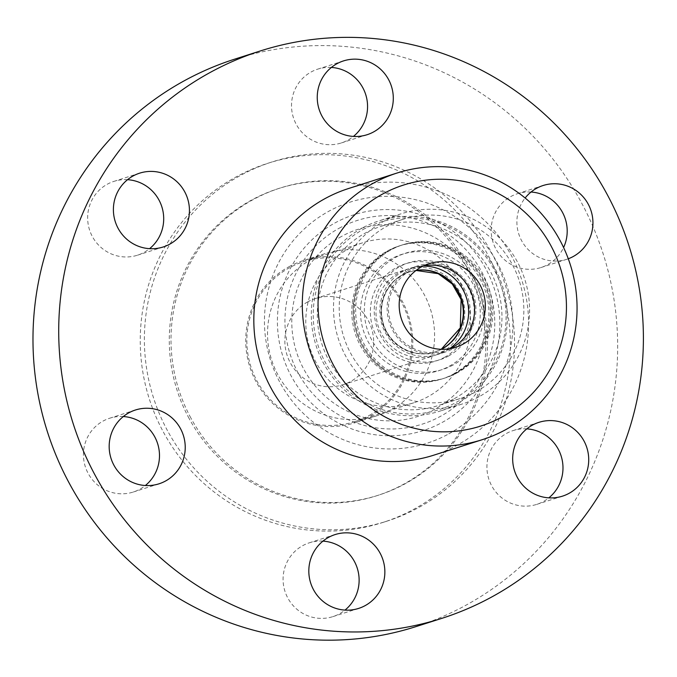 <?xml version="1.0" encoding="UTF-8"?>
<svg xmlns="http://www.w3.org/2000/svg" width="677" height="677" viewBox="0 0 677 677"><rect width="100%" height="100%" fill="white"/><g stroke="black" fill="none" stroke-linecap="round" stroke-linejoin="round"><path stroke-width="0.51" stroke-dasharray="3.38 2.54" d="M190.796 417.87A161.244 157.953 -107.7 0 1 280.193 188.028A161.244 157.953 -107.7 0 1 479.731 293.556A161.244 157.953 -107.7 0 1 378.333 495.226A161.244 157.953 -107.7 0 1 190.796 417.87M288.817 266.814A85.099 83.364 -107.7 0 1 303.364 260.56A85.099 83.364 -107.7 0 1 408.68 316.252A85.099 83.364 -107.7 0 1 355.163 422.693A85.099 83.364 -107.7 0 1 252.673 374.576A85.099 83.364 -107.7 0 1 288.817 266.814M189.078 418.42A161.244 157.953 -107.7 0 1 278.475 188.57A161.244 157.953 -107.7 0 1 478.013 294.106A161.244 157.953 -107.7 0 1 376.624 495.776A161.244 157.953 -107.7 0 1 189.078 418.42M167.524 430.733A188.57 184.719 -107.7 0 1 272.069 161.938A188.57 184.719 -107.7 0 1 505.414 285.347A188.57 184.719 -107.7 0 1 386.838 521.188A188.57 184.719 -107.7 0 1 167.524 430.733M163.385 432.053A188.57 184.719 72.3 0 0 382.708 522.509A188.57 184.719 72.3 0 0 501.276 286.667A188.57 184.719 72.3 0 0 267.931 163.259A188.57 184.719 72.3 0 0 163.385 432.053M310.608 259.858A85.099 83.364 -107.7 0 1 325.155 253.596A85.099 83.364 -107.7 0 1 430.47 309.296A85.099 83.364 -107.7 0 1 376.954 415.729A85.099 83.364 -107.7 0 1 274.464 367.619A85.099 83.364 -107.7 0 1 310.608 259.858M322.954 541.126A38.741 37.954 72.3 0 0 309.313 542.819A38.741 37.954 72.3 0 0 284.949 591.275A38.741 37.954 72.3 0 0 332.889 616.629A38.741 37.954 72.3 0 0 344.991 610.104M526.808 428.871A38.741 37.954 72.3 0 0 513.166 430.564A38.741 37.954 72.3 0 0 488.802 479.02A38.741 37.954 72.3 0 0 536.751 504.382A38.741 37.954 72.3 0 0 548.844 497.849M568.282 258.775A38.741 37.954 -107.7 0 1 566.7 259.316A38.741 37.954 -107.7 0 1 523.693 244.101A38.741 37.954 -107.7 0 1 525.132 198.006M531.022 192.031A38.741 37.954 72.3 0 0 517.38 193.724A38.741 37.954 72.3 0 0 510.763 196.575A38.741 37.954 72.3 0 0 494.303 245.633A38.741 37.954 72.3 0 0 540.965 267.542A38.741 37.954 72.3 0 0 563.586 247.511M331.383 67.446A38.741 37.954 72.3 0 0 317.741 69.139A38.741 37.954 72.3 0 0 291.516 104.884A38.741 37.954 72.3 0 0 341.326 142.949A38.741 37.954 72.3 0 0 353.419 136.424M127.53 179.693A38.741 37.954 72.3 0 0 113.888 181.394A38.741 37.954 72.3 0 0 87.892 213.467A38.741 37.954 72.3 0 0 106.069 251.192A38.741 37.954 72.3 0 0 137.473 255.204A38.741 37.954 72.3 0 0 149.566 248.679M123.316 416.533A38.741 37.954 72.3 0 0 109.674 418.234A38.741 37.954 72.3 0 0 85.31 466.69A38.741 37.954 72.3 0 0 133.251 492.044A38.741 37.954 72.3 0 0 139.877 489.192A38.741 37.954 72.3 0 0 145.352 485.519M415.966 626.614A297.863 291.779 72.3 0 0 466.885 604.705A297.863 291.779 72.3 0 0 593.39 227.548A297.863 291.779 72.3 0 0 234.674 59.153M334.776 223.046A113.321 111.003 -107.7 0 1 485.942 269.074A113.321 111.003 -107.7 0 1 442.496 422.27A113.321 111.003 -107.7 0 1 291.322 376.243A113.321 111.003 -107.7 0 1 334.776 223.046M339.05 228.293A106.907 104.723 -107.7 0 1 494.769 325.476A106.907 104.723 -107.7 0 1 335.767 413.029A106.907 104.723 -107.7 0 1 339.05 228.293M410.025 269.184A45.241 44.318 -107.7 0 1 417.76 265.858A45.241 44.318 -107.7 0 1 473.739 295.468A45.241 44.318 -107.7 0 1 445.297 352.048A45.241 44.318 -107.7 0 1 390.815 326.475A45.241 44.318 -107.7 0 1 410.025 269.184M450.137 348.697A43.895 42.998 -107.7 0 1 444.891 350.762A43.895 42.998 -107.7 0 1 392.025 325.95A43.895 42.998 -107.7 0 1 410.668 270.368A43.895 42.998 -107.7 0 1 418.174 267.136A43.895 42.998 -107.7 0 1 423.65 265.79M448.775 433.881A126.531 123.95 72.3 0 0 452.668 215.227A126.531 123.95 72.3 0 0 264.462 318.859A126.531 123.95 72.3 0 0 448.775 433.881M348.613 188.502A139.97 137.109 -107.7 0 1 517.177 267.635A139.97 137.109 -107.7 0 1 457.737 444.874A139.97 137.109 -107.7 0 1 433.805 455.164M369.177 415.45A83.982 82.264 72.3 0 0 404.846 309.101A83.982 82.264 72.3 0 0 303.711 261.627A83.982 82.264 72.3 0 0 289.35 267.804A83.982 82.264 72.3 0 0 253.68 374.144A83.982 82.264 72.3 0 0 354.824 421.627A83.982 82.264 72.3 0 0 369.177 415.45M307.764 301.857A45.241 44.318 72.3 0 0 288.554 359.14A45.241 44.318 72.3 0 0 343.036 384.714A45.241 44.318 72.3 0 0 350.762 381.388A45.241 44.318 72.3 0 0 369.98 324.105A45.241 44.318 72.3 0 0 315.499 298.532A45.241 44.318 72.3 0 0 307.764 301.857M444.594 357.304A50.953 49.912 72.3 0 0 446.16 269.26A50.953 49.912 72.3 0 0 370.378 310.988A50.953 49.912 72.3 0 0 444.594 357.304M441.878 352.285A45.241 44.318 -107.7 0 1 434.143 355.611A45.241 44.318 -107.7 0 1 378.164 326.001A45.241 44.318 -107.7 0 1 406.606 269.421A45.241 44.318 -107.7 0 1 461.088 294.994A45.241 44.318 -107.7 0 1 441.878 352.285M348.291 248.975A83.982 82.264 -107.7 0 1 362.644 242.798A83.982 82.264 -107.7 0 1 466.571 297.762A83.982 82.264 -107.7 0 1 413.765 402.798A83.982 82.264 -107.7 0 1 312.622 355.315A83.982 82.264 -107.7 0 1 348.291 248.975M341.513 236.434A98.25 96.244 72.3 0 0 338.483 406.208A98.25 96.244 72.3 0 0 484.622 325.739A98.25 96.244 72.3 0 0 341.513 236.434M448.453 356.068A50.953 49.912 72.3 0 0 450.019 268.024A50.953 49.912 72.3 0 0 374.237 309.753A50.953 49.912 72.3 0 0 448.453 356.068M449.35 348.824A45.241 44.318 -107.7 0 1 438.002 354.376A45.241 44.318 -107.7 0 1 383.52 328.802A45.241 44.318 -107.7 0 1 402.739 271.519A45.241 44.318 -107.7 0 1 410.474 268.194A45.241 44.318 -107.7 0 1 422.93 266.137M476.236 391.636A94.061 92.14 72.3 0 0 516.187 272.526A94.061 92.14 72.3 0 0 402.908 219.356A94.061 92.14 72.3 0 0 343.764 336.994A94.061 92.14 72.3 0 0 460.157 398.55A94.061 92.14 72.3 0 0 476.236 391.636M361.865 228.242A99.883 97.843 72.3 0 0 319.442 354.723A99.883 97.843 72.3 0 0 439.737 411.184A99.883 97.843 72.3 0 0 456.814 403.839A99.883 97.843 72.3 0 0 499.237 277.367A99.883 97.843 72.3 0 0 378.942 220.897A99.883 97.843 72.3 0 0 361.865 228.242M362.957 229.579A98.25 96.244 -107.7 0 1 506.066 318.892A98.25 96.244 -107.7 0 1 359.936 399.354A98.25 96.244 -107.7 0 1 362.957 229.579M454.36 398.626A94.061 92.14 72.3 0 0 494.303 279.516A94.061 92.14 72.3 0 0 381.024 226.346A94.061 92.14 72.3 0 0 321.88 343.984A94.061 92.14 72.3 0 0 438.281 405.54A94.061 92.14 72.3 0 0 454.36 398.626M479.003 396.756A99.883 97.843 -107.7 0 1 461.926 404.101A99.883 97.843 -107.7 0 1 338.331 338.728A99.883 97.843 -107.7 0 1 401.131 213.805A99.883 97.843 -107.7 0 1 521.425 270.275A99.883 97.843 -107.7 0 1 479.003 396.756M453.59 373.932A69.875 68.445 72.3 0 0 483.26 285.457A69.875 68.445 72.3 0 0 399.117 245.954A69.875 68.445 72.3 0 0 355.18 333.346A69.875 68.445 72.3 0 0 441.641 379.078A69.875 68.445 72.3 0 0 453.59 373.932M455.029 373.476A69.875 68.445 -107.7 0 1 443.088 378.612A69.875 68.445 -107.7 0 1 384.494 370.099A69.875 68.445 -107.7 0 1 357.752 286.396A69.875 68.445 -107.7 0 1 388.615 250.634A69.875 68.445 -107.7 0 1 400.556 245.497A69.875 68.445 -107.7 0 1 484.707 285A69.875 68.445 -107.7 0 1 455.029 373.476M449.384 366.164A61.032 59.779 72.3 0 0 451.263 260.704A61.032 59.779 72.3 0 0 360.486 310.684A61.032 59.779 72.3 0 0 449.384 366.164M457.449 372.705A69.875 68.445 -107.7 0 1 445.5 377.842A69.875 68.445 -107.7 0 1 359.038 332.111A69.875 68.445 -107.7 0 1 402.976 244.727A69.875 68.445 -107.7 0 1 487.127 284.222A69.875 68.445 -107.7 0 1 457.449 372.705M453.243 364.928A61.032 59.779 -107.7 0 1 364.353 309.448A61.032 59.779 -107.7 0 1 455.122 259.469A61.032 59.779 -107.7 0 1 453.243 364.928M456.002 373.162A69.875 68.445 72.3 0 0 486.865 337.4A69.875 68.445 72.3 0 0 460.123 253.697A69.875 68.445 72.3 0 0 401.529 245.184A69.875 68.445 72.3 0 0 389.58 250.321A69.875 68.445 72.3 0 0 359.91 338.805A69.875 68.445 72.3 0 0 444.053 378.308A69.875 68.445 72.3 0 0 456.002 373.162M416.042 270.436A41.991 41.136 72.3 0 0 409.314 271.968A41.991 41.136 72.3 0 0 382.911 324.486A41.991 41.136 72.3 0 0 434.871 351.964A41.991 41.136 72.3 0 0 441.243 349.315L435.303 351.828A41.991 41.136 -107.7 0 1 383.343 324.351A41.991 41.136 -107.7 0 1 409.746 271.832A41.991 41.136 -107.7 0 1 416.169 270.343M441.396 349.315A41.991 41.136 -107.7 0 1 435.303 351.828C417.844 358.615 391.45 348.706 383.512 324.283C375.879 300.334 391.111 276.665 409.746 271.832L416.033 270.445M280.193 188.028L278.475 188.57M378.333 495.226L376.624 495.776M272.069 161.938L267.931 163.259M386.838 521.188L382.708 522.509M325.155 253.596L303.364 260.56M376.954 415.729L355.163 422.693M335.047 534.593L309.313 542.819M358.632 608.411L332.889 616.629M538.909 422.346L513.166 430.564M562.485 496.156L536.751 504.382M543.123 185.506L517.38 193.724M566.7 259.316L540.965 267.542M343.484 60.913L317.741 69.139M367.061 134.731L341.326 142.949M139.623 173.168L113.888 181.394M163.208 246.978L137.473 255.204M135.408 410.008L109.674 418.234M158.993 483.818L133.251 492.044M428.896 263.717L418.174 267.136M455.613 347.343L444.891 350.762M362.644 242.798L303.711 261.627M413.765 402.798L354.824 421.627M343.036 384.714L434.143 355.611M315.499 298.532L406.606 269.421M417.76 265.858L410.474 268.194M445.297 352.048L438.002 354.376M402.908 219.356L381.024 226.346M460.157 398.55L438.281 405.54M401.131 213.805L378.942 220.897M461.926 404.101L439.737 411.184M400.556 245.497L399.117 245.954M443.088 378.612L441.641 379.078M384.494 370.099C357.769 352.827 345.998 315.964 357.752 286.396M402.976 244.727L401.529 245.184M445.5 377.842L444.053 378.308M486.865 337.4C498.619 307.832 486.839 270.969 460.123 253.697"/><path stroke-width="1.02" d="M308.822 570.339A38.741 37.954 -107.7 0 1 335.047 534.593A38.741 37.954 -107.7 0 1 384.858 572.666A38.741 37.954 -107.7 0 1 358.632 608.411A38.741 37.954 -107.7 0 1 308.822 570.339M344.991 610.104A38.741 37.954 72.3 0 0 359.123 580.891A38.741 37.954 72.3 0 0 322.954 541.126M531.09 492.145A38.741 37.954 -107.7 0 1 512.912 454.419A38.741 37.954 -107.7 0 1 538.909 422.346A38.741 37.954 -107.7 0 1 570.305 426.358A38.741 37.954 -107.7 0 1 588.482 464.075A38.741 37.954 -107.7 0 1 562.485 496.156A38.741 37.954 -107.7 0 1 531.09 492.145M548.844 497.849A38.741 37.954 72.3 0 0 544.562 434.575A38.741 37.954 72.3 0 0 526.808 428.871M525.132 198.006A38.741 37.954 -107.7 0 1 536.497 188.35A38.741 37.954 -107.7 0 1 543.123 185.506A38.741 37.954 -107.7 0 1 589.785 207.407A38.741 37.954 -107.7 0 1 573.326 256.465A38.741 37.954 -107.7 0 1 568.282 258.775M563.586 247.511A38.741 37.954 72.3 0 0 531.022 192.031M393.295 98.986A38.741 37.954 -107.7 0 1 367.061 134.731A38.741 37.954 -107.7 0 1 317.251 96.659A38.741 37.954 -107.7 0 1 343.484 60.913A38.741 37.954 -107.7 0 1 393.295 98.986M353.419 136.424A38.741 37.954 72.3 0 0 365.69 94.492A38.741 37.954 72.3 0 0 331.383 67.446M171.027 177.179A38.741 37.954 -107.7 0 1 189.196 214.905A38.741 37.954 -107.7 0 1 163.208 246.978A38.741 37.954 -107.7 0 1 131.812 242.967A38.741 37.954 -107.7 0 1 113.634 205.249A38.741 37.954 -107.7 0 1 139.623 173.168A38.741 37.954 -107.7 0 1 171.027 177.179M149.566 248.679A38.741 37.954 72.3 0 0 161.828 206.747A38.741 37.954 72.3 0 0 127.53 179.693M128.782 412.86A38.741 37.954 -107.7 0 1 135.408 410.008A38.741 37.954 -107.7 0 1 182.071 431.909A38.741 37.954 -107.7 0 1 165.611 480.975A38.741 37.954 -107.7 0 1 158.993 483.818A38.741 37.954 -107.7 0 1 112.331 461.917A38.741 37.954 -107.7 0 1 128.782 412.86M145.352 485.519A38.741 37.954 72.3 0 0 157.614 443.587A38.741 37.954 72.3 0 0 123.316 416.533M492.628 596.488A297.863 291.779 -107.7 0 1 441.7 618.397A297.863 291.779 -107.7 0 1 73.116 423.455A297.863 291.779 -107.7 0 1 260.408 50.927A297.863 291.779 -107.7 0 1 619.125 219.323A297.863 291.779 -107.7 0 1 492.628 596.488M260.408 50.927L234.674 59.153A297.863 291.779 72.3 0 0 47.382 431.681A297.863 291.779 72.3 0 0 415.966 626.614L441.7 618.397M423.65 265.79A43.895 42.998 -107.7 0 1 472.487 295.866A43.895 42.998 -107.7 0 1 450.137 348.697M482.278 439.678L433.805 455.164A139.97 137.109 -107.7 0 1 260.594 363.566A139.97 137.109 -107.7 0 1 348.613 188.502L397.086 173.016A139.97 137.109 72.3 0 0 309.067 348.08A139.97 137.109 72.3 0 0 482.278 439.678A139.97 137.109 72.3 0 0 506.21 429.387A139.97 137.109 72.3 0 0 565.65 252.149A139.97 137.109 72.3 0 0 397.086 173.016M502.393 416.753A126.531 123.95 -107.7 0 1 318.08 301.73A126.531 123.95 -107.7 0 1 506.286 198.099A126.531 123.95 -107.7 0 1 502.393 416.753M421.39 266.941A43.895 42.998 -107.7 0 1 428.896 263.717A43.895 42.998 -107.7 0 1 483.217 292.439A43.895 42.998 -107.7 0 1 455.613 347.343A43.895 42.998 -107.7 0 1 402.747 322.523A43.895 42.998 -107.7 0 1 421.39 266.941M422.93 266.137A45.241 44.318 -107.7 0 1 466.453 297.795A45.241 44.318 -107.7 0 1 449.35 348.824M416.033 270.445L438.222 273.686L452.346 284.103L461.105 299.522L460.275 327.922L441.235 349.315A41.991 41.136 72.3 0 0 442.047 348.875A41.991 41.136 72.3 0 0 461.13 299.006A41.991 41.136 72.3 0 0 416.042 270.436M416.169 270.343A41.991 41.136 -107.7 0 1 461.511 298.718A41.991 41.136 -107.7 0 1 442.479 348.74A41.991 41.136 -107.7 0 1 441.396 349.315"/></g></svg>
